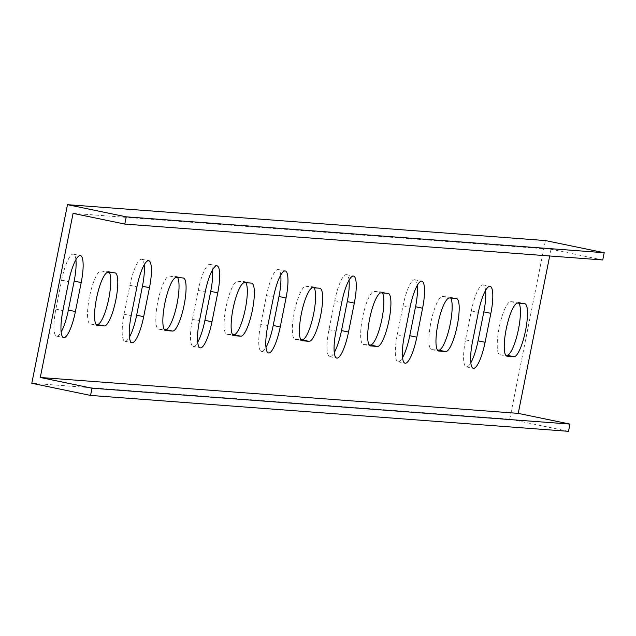 <?xml version="1.0" encoding="UTF-8"?>
<svg xmlns="http://www.w3.org/2000/svg" width="636" height="636" viewBox="0 0 636 636"><rect width="100%" height="100%" fill="white"/><g stroke="black" fill="none" stroke-linecap="round" stroke-linejoin="round"><path stroke-width="0.48" stroke-dasharray="3.18 2.39" d="M568.512 431.327L509.754 419.164L31.8 383.277M509.754 419.164L545.442 240.567M109.312 272.439A27.086 6.225 101.7 0 0 108.048 271.429A27.086 6.225 101.7 0 0 107.866 271.405L101.037 270.888A27.086 6.225 101.7 0 0 89.557 296.567A27.086 6.225 101.7 0 0 90.24 323.955A27.086 6.225 101.7 0 0 90.431 323.986L96.02 324.4M177.587 277.566A27.086 6.225 101.7 0 0 176.331 276.557A27.086 6.225 101.7 0 0 176.14 276.525L169.319 276.016A27.086 6.225 101.7 0 0 157.831 301.695A27.086 6.225 101.7 0 0 158.523 329.082A27.086 6.225 101.7 0 0 158.706 329.114L164.303 329.528M245.87 282.694A27.086 6.225 101.7 0 0 244.606 281.684A27.086 6.225 101.7 0 0 244.423 281.653L237.594 281.144A27.086 6.225 101.7 0 0 226.114 306.822A27.086 6.225 101.7 0 0 226.798 334.21A27.086 6.225 101.7 0 0 226.988 334.234L232.577 334.655M314.144 287.822A27.086 6.225 101.7 0 0 312.888 286.804A27.086 6.225 101.7 0 0 312.705 286.78L305.876 286.272A27.086 6.225 101.7 0 0 294.389 311.95A27.086 6.225 101.7 0 0 295.08 339.338A27.086 6.225 101.7 0 0 295.263 339.362L300.86 339.783M382.427 292.95A27.086 6.225 101.7 0 0 381.163 291.932A27.086 6.225 101.7 0 0 380.98 291.908L374.151 291.399A27.086 6.225 101.7 0 0 362.671 317.078A27.086 6.225 101.7 0 0 363.363 344.466A27.086 6.225 101.7 0 0 363.546 344.489L369.134 344.911M450.709 298.069A27.086 6.225 101.7 0 0 449.445 297.06A27.086 6.225 101.7 0 0 449.262 297.036L442.433 296.519A27.086 6.225 101.7 0 0 430.946 322.206A27.086 6.225 101.7 0 0 431.637 349.593A27.086 6.225 101.7 0 0 431.82 349.617L437.417 350.038M518.984 303.197A27.086 6.225 101.7 0 0 517.72 302.187A27.086 6.225 101.7 0 0 517.537 302.164L510.708 301.647A27.086 6.225 101.7 0 0 499.228 327.333A27.086 6.225 101.7 0 0 499.92 354.721A27.086 6.225 101.7 0 0 500.103 354.745L505.692 355.166M485.578 290.477A27.086 6.225 101.7 0 0 483.066 284.888A27.086 6.225 101.7 0 0 471.316 310.94L465.528 339.902A27.086 6.225 101.7 0 0 466.299 366.893A27.086 6.225 101.7 0 0 470.823 362.759M417.296 285.357A27.086 6.225 101.7 0 0 414.783 279.76A27.086 6.225 101.7 0 0 403.033 305.813L397.254 334.775A27.086 6.225 101.7 0 0 398.017 361.765A27.086 6.225 101.7 0 0 402.548 357.631M349.021 280.23A27.086 6.225 101.7 0 0 346.509 274.633A27.086 6.225 101.7 0 0 334.759 300.685L328.971 329.647A27.086 6.225 101.7 0 0 329.742 356.637A27.086 6.225 101.7 0 0 334.266 352.503M280.738 275.102A27.086 6.225 101.7 0 0 278.226 269.505A27.086 6.225 101.7 0 0 266.476 295.557L260.688 324.519A27.086 6.225 101.7 0 0 261.46 351.509A27.086 6.225 101.7 0 0 265.991 347.375M212.464 269.974A27.086 6.225 101.7 0 0 209.944 264.377A27.086 6.225 101.7 0 0 198.201 290.429L192.414 319.391A27.086 6.225 101.7 0 0 193.185 346.382A27.086 6.225 101.7 0 0 197.709 342.248M144.181 264.846A27.086 6.225 101.7 0 0 141.669 259.257A27.086 6.225 101.7 0 0 129.919 285.31L124.131 314.264A27.086 6.225 101.7 0 0 124.902 341.254A27.086 6.225 101.7 0 0 129.426 337.12M75.899 259.719A27.086 6.225 101.7 0 0 73.386 254.13A27.086 6.225 101.7 0 0 61.644 280.182L55.857 309.136A27.086 6.225 101.7 0 0 56.628 336.134A27.086 6.225 101.7 0 0 61.151 331.992M602.753 259.965L551.03 249.264L73.076 213.37M551.03 249.264L549.695 255.982M90.431 323.986L97.101 325.362M101.037 270.888L108.072 272.343M107.866 271.405L114.901 272.86M158.706 329.114L165.384 330.489M169.319 276.016L176.355 277.471M176.14 276.525L183.184 277.988M226.988 334.234L233.658 335.617M237.594 281.144L244.637 282.599M244.423 281.653L251.459 283.115M295.263 339.362L301.941 340.745M305.876 286.272L312.912 287.726M312.705 286.78L319.741 288.235M363.546 344.489L370.216 345.873M374.151 291.399L381.195 292.854M380.98 291.908L388.024 293.363M431.82 349.617L438.498 351M442.433 296.519L449.469 297.982M449.262 297.036L456.298 298.491M500.103 354.745L506.781 356.128M510.708 301.647L517.752 303.11M517.537 302.164L524.581 303.618M465.528 339.902L472.572 341.357M471.316 310.94L478.352 312.395M397.254 334.775L404.289 336.229M403.033 305.813L410.077 307.268M328.971 329.647L336.007 331.102M334.759 300.685L341.794 302.14M260.688 324.519L267.732 325.974M266.476 295.557L273.52 297.02M192.414 319.391L199.45 320.846M198.201 290.429L205.237 291.892M124.131 314.264L131.175 315.726M129.919 285.31L136.963 286.764M55.857 309.136L62.892 310.599M61.644 280.182L68.68 281.637M90.24 323.955L97.284 325.417M108.048 271.429L115.092 272.884M158.523 329.082L165.559 330.545M176.331 276.557L183.367 278.012M226.798 334.21L233.841 335.665M244.606 281.684L251.649 283.139M295.08 339.338L302.116 340.793M312.888 286.804L319.924 288.267M363.363 344.466L370.398 345.92M381.163 291.932L388.206 293.395M431.637 349.593L438.681 351.048M449.445 297.06L456.481 298.515M499.92 354.721L506.956 356.176M517.72 302.187L524.764 303.642M466.299 366.893L473.335 368.347M483.066 284.888L490.102 286.343M398.017 361.765L405.06 363.22M414.783 279.76L421.827 281.215M329.742 356.637L336.778 358.092M346.509 274.633L353.544 276.088M261.46 351.509L268.503 352.972M278.226 269.505L285.262 270.968M193.185 346.382L200.221 347.844M209.944 264.377L216.987 265.84M124.902 341.254L131.946 342.717M141.669 259.257L148.705 260.712M56.628 336.134L63.664 337.589M73.386 254.13L80.43 255.585"/><path stroke-width="0.95" d="M67.488 204.673L545.442 240.567L604.2 252.723L126.246 216.836L67.488 204.673L31.8 383.277L90.558 395.433L568.512 431.327L569.959 424.085L518.237 413.376L549.695 255.982M96.02 324.4L97.252 324.495A27.086 6.225 101.7 0 0 108.072 301.901A27.086 6.225 101.7 0 0 109.312 272.439M164.303 329.528L165.535 329.623A27.086 6.225 101.7 0 0 176.347 307.029A27.086 6.225 101.7 0 0 177.587 277.566M232.577 334.655L233.817 334.751A27.086 6.225 101.7 0 0 244.629 312.149A27.086 6.225 101.7 0 0 245.87 282.694M300.86 339.783L302.092 339.878A27.086 6.225 101.7 0 0 312.904 317.277A27.086 6.225 101.7 0 0 314.144 287.822M369.134 344.911L370.375 345.006A27.086 6.225 101.7 0 0 381.187 322.404A27.086 6.225 101.7 0 0 382.427 292.95M437.417 350.038L438.649 350.134A27.086 6.225 101.7 0 0 449.461 327.532A27.086 6.225 101.7 0 0 450.709 298.069M505.692 355.166L506.932 355.254A27.086 6.225 101.7 0 0 517.744 332.66A27.086 6.225 101.7 0 0 518.984 303.197M470.823 362.759A27.086 6.225 101.7 0 0 478.049 340.84L483.837 311.879A27.086 6.225 101.7 0 0 485.578 290.477M402.548 357.631A27.086 6.225 101.7 0 0 409.767 335.713L415.554 306.751A27.086 6.225 101.7 0 0 417.296 285.357M334.266 352.503A27.086 6.225 101.7 0 0 341.492 330.585L347.272 301.623A27.086 6.225 101.7 0 0 349.021 280.23M265.991 347.375A27.086 6.225 101.7 0 0 273.21 325.457L278.997 296.495A27.086 6.225 101.7 0 0 280.738 275.102M197.709 342.248A27.086 6.225 101.7 0 0 204.927 320.329L210.715 291.375A27.086 6.225 101.7 0 0 212.464 269.974M129.426 337.12A27.086 6.225 101.7 0 0 136.653 315.21L142.44 286.248A27.086 6.225 101.7 0 0 144.181 264.846M61.151 331.992A27.086 6.225 101.7 0 0 68.37 310.082L74.158 281.12A27.086 6.225 101.7 0 0 75.899 259.719M569.959 424.085L92.005 388.199L40.283 377.49L73.076 213.37L124.799 224.079L126.246 216.836M604.2 252.723L602.753 259.965L124.799 224.079M40.283 377.49L518.237 413.376M97.467 325.441A27.086 6.225 -78.3 0 1 97.284 325.417A27.086 6.225 -78.3 0 1 96.593 298.03A27.086 6.225 -78.3 0 1 108.072 272.343L114.901 272.86A27.086 6.225 -78.3 0 1 115.092 272.884A27.086 6.225 -78.3 0 1 115.776 300.272A27.086 6.225 -78.3 0 1 104.296 325.95L97.101 325.362M165.75 330.569A27.086 6.225 -78.3 0 1 165.559 330.545A27.086 6.225 -78.3 0 1 164.875 303.157A27.086 6.225 -78.3 0 1 176.355 277.471L183.184 277.988A27.086 6.225 -78.3 0 1 183.367 278.012A27.086 6.225 -78.3 0 1 184.058 305.399A27.086 6.225 -78.3 0 1 172.571 331.078L165.384 330.489M234.024 335.697A27.086 6.225 -78.3 0 1 233.841 335.665A27.086 6.225 -78.3 0 1 233.15 308.277A27.086 6.225 -78.3 0 1 244.637 282.599L251.459 283.115A27.086 6.225 -78.3 0 1 251.649 283.139A27.086 6.225 -78.3 0 1 252.333 310.527A27.086 6.225 -78.3 0 1 240.853 336.205L233.658 335.617M302.307 340.824A27.086 6.225 -78.3 0 1 302.116 340.793A27.086 6.225 -78.3 0 1 301.432 313.405A27.086 6.225 -78.3 0 1 312.912 287.726L319.741 288.235A27.086 6.225 -78.3 0 1 319.924 288.267A27.086 6.225 -78.3 0 1 320.616 315.655A27.086 6.225 -78.3 0 1 309.136 341.333L301.941 340.745M370.581 345.944A27.086 6.225 -78.3 0 1 370.398 345.92A27.086 6.225 -78.3 0 1 369.707 318.533A27.086 6.225 -78.3 0 1 381.195 292.854L388.024 293.363A27.086 6.225 -78.3 0 1 388.206 293.395A27.086 6.225 -78.3 0 1 388.898 320.783A27.086 6.225 -78.3 0 1 377.41 346.461L370.216 345.873M438.864 351.072A27.086 6.225 -78.3 0 1 438.681 351.048A27.086 6.225 -78.3 0 1 437.989 323.66A27.086 6.225 -78.3 0 1 449.469 297.982L456.298 298.491A27.086 6.225 -78.3 0 1 456.481 298.515A27.086 6.225 -78.3 0 1 457.173 325.902A27.086 6.225 -78.3 0 1 445.693 351.589L438.498 351M507.138 356.2A27.086 6.225 -78.3 0 1 506.956 356.176A27.086 6.225 -78.3 0 1 506.264 328.788A27.086 6.225 -78.3 0 1 517.752 303.11L524.581 303.618A27.086 6.225 -78.3 0 1 524.764 303.642A27.086 6.225 -78.3 0 1 525.455 331.03A27.086 6.225 -78.3 0 1 513.967 356.716L506.781 356.128M485.085 342.295A27.086 6.225 -78.3 0 1 473.335 368.347A27.086 6.225 -78.3 0 1 472.572 341.357L478.352 312.395A27.086 6.225 -78.3 0 1 490.102 286.343A27.086 6.225 -78.3 0 1 490.873 313.333L485.085 342.295L478.049 340.84M416.811 337.167A27.086 6.225 -78.3 0 1 405.06 363.22A27.086 6.225 -78.3 0 1 404.289 336.229L410.077 307.268A27.086 6.225 -78.3 0 1 421.827 281.215A27.086 6.225 -78.3 0 1 422.59 308.214L416.811 337.167L409.767 335.713M348.528 332.04A27.086 6.225 -78.3 0 1 336.778 358.092A27.086 6.225 -78.3 0 1 336.007 331.102L341.794 302.14A27.086 6.225 -78.3 0 1 353.544 276.088A27.086 6.225 -78.3 0 1 354.316 303.086L348.528 332.04L341.492 330.585M280.245 326.92A27.086 6.225 -78.3 0 1 268.503 352.972A27.086 6.225 -78.3 0 1 267.732 325.974L273.52 297.02A27.086 6.225 -78.3 0 1 285.262 270.968A27.086 6.225 -78.3 0 1 286.033 297.958L280.245 326.92L273.21 325.457M211.971 321.792A27.086 6.225 -78.3 0 1 200.221 347.844A27.086 6.225 -78.3 0 1 199.45 320.846L205.237 291.892A27.086 6.225 -78.3 0 1 216.987 265.84A27.086 6.225 -78.3 0 1 217.758 292.83L211.971 321.792L204.927 320.329M143.688 316.664A27.086 6.225 -78.3 0 1 131.946 342.717A27.086 6.225 -78.3 0 1 131.175 315.726L136.963 286.764A27.086 6.225 -78.3 0 1 148.705 260.712A27.086 6.225 -78.3 0 1 149.476 287.703L143.688 316.664L136.653 315.21M75.414 311.537A27.086 6.225 -78.3 0 1 63.664 337.589A27.086 6.225 -78.3 0 1 62.892 310.599L68.68 281.637A27.086 6.225 -78.3 0 1 80.43 255.585A27.086 6.225 -78.3 0 1 81.201 282.575L75.414 311.537L68.37 310.082M92.005 388.199L90.558 395.433M97.252 324.495L104.296 325.95M165.535 329.623L172.571 331.078M233.817 334.751L240.853 336.205M302.092 339.878L309.136 341.333M370.375 345.006L377.41 346.461M438.649 350.134L445.693 351.589M506.932 355.254L513.967 356.716M483.837 311.879L490.873 313.333M415.554 306.751L422.59 308.214M347.272 301.623L354.316 303.086M278.997 296.495L286.033 297.958M210.715 291.375L217.758 292.83M142.44 286.248L149.476 287.703M74.158 281.12L81.201 282.575"/></g></svg>
